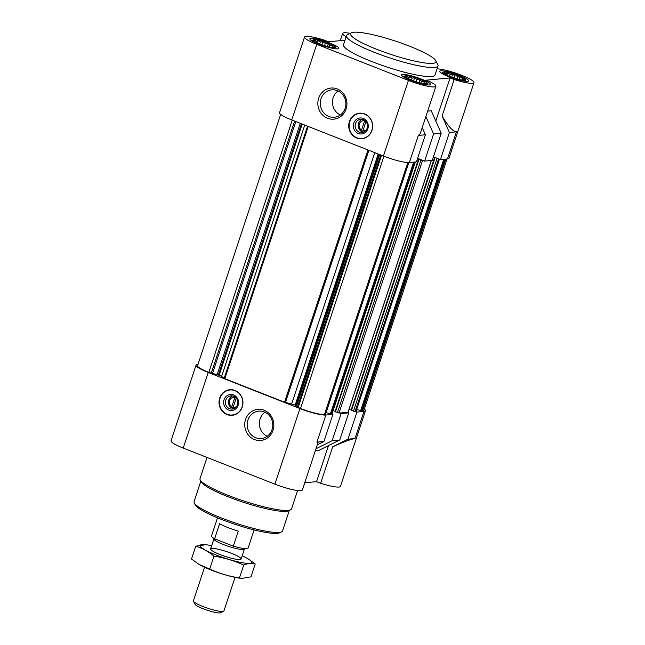 <?xml version="1.0" encoding="UTF-8"?>
<svg xmlns="http://www.w3.org/2000/svg" width="645" height="645" viewBox="0 0 645 645"><rect width="100%" height="100%" fill="white"/><g stroke="black" fill="none" stroke-linecap="round" stroke-linejoin="round"><path stroke-width="0.97" d="M361.531 130.072L364.61 120.752A5.031 4.684 -95.4 0 0 361.531 130.072L361.603 131.395L363.014 131.943L362.942 130.629L365.933 121.583M362.942 130.629A5.031 4.684 -95.4 0 0 366.247 130.008M234.909 397.28L231.821 406.6A5.031 4.684 84.6 0 1 234.909 397.28M443.768 72.055A11.804 1.846 18.3 0 0 443.099 72.232A11.804 1.846 18.3 0 0 443.196 73.054A11.804 1.846 18.3 0 0 453.548 77.884A11.804 1.846 18.3 0 0 464.747 80.182A11.804 1.846 18.3 0 0 465.311 79.577A11.804 1.846 18.3 0 0 455.878 74.78A11.804 1.846 18.3 0 0 443.768 72.055M443.518 73.361L444.397 73.877L444.236 72.651L446.284 73.699L447.574 72.974L450.186 74.441L452.637 74.24L455.056 75.892L458.071 76.11L459.587 77.682L462.409 78.085L462.57 79.319L464.505 79.641L463.207 80.367M314.002 39.579A11.804 1.846 18.3 0 0 313.333 39.748A11.804 1.846 18.3 0 0 313.43 40.571A11.804 1.846 18.3 0 0 323.782 45.408A11.804 1.846 18.3 0 0 334.981 47.698A11.804 1.846 18.3 0 0 335.545 47.093A11.804 1.846 18.3 0 0 326.104 42.296A11.804 1.846 18.3 0 0 314.002 39.579M313.752 40.877L314.631 41.401L314.47 40.175L316.518 41.224L317.808 40.498L320.412 41.957L322.871 41.764L325.282 43.417L328.305 43.634L329.821 45.198L332.643 45.61L332.804 46.835L334.739 47.158L333.441 47.883M405.681 75.667A11.804 1.846 18.3 0 0 405.012 75.836A11.804 1.846 18.3 0 0 405.108 76.666A11.804 1.846 18.3 0 0 415.461 81.496A11.804 1.846 18.3 0 0 426.659 83.794A11.804 1.846 18.3 0 0 427.224 83.189A11.804 1.846 18.3 0 0 417.783 78.392A11.804 1.846 18.3 0 0 405.681 75.667M405.431 76.973L406.31 77.489L406.148 76.263L408.196 77.311L409.486 76.586L412.091 78.053L414.55 77.852L416.96 79.504L419.984 79.722L421.499 81.294L424.321 81.697L424.483 82.931L426.409 83.253L425.12 83.979M435.81 121.067L450.073 77.924L426.047 80.198L430.142 81.81A20.882 3.265 -161.7 0 1 435.883 86.261A20.882 3.265 -161.7 0 1 408.438 80.423L383.428 156.05A20.882 3.265 -161.7 0 0 409.382 162.548L416.412 161.879L425.378 134.765L422.209 127.597M383.428 156.05L291.75 119.954A20.882 3.265 -161.7 0 1 279.543 112.681L304.553 37.055A20.882 3.265 -161.7 0 1 324.362 40.167L328.45 41.78L344.994 40.208M417.525 158.509L420.903 160.21L424.62 161.097L432.231 160.379L441.204 133.257L431.263 110.787L427.659 111.125M433.384 156.904L440.438 159.597L447.469 158.936L456.442 131.814C452.911 131.58 448.138 126.307 442.107 115.987L449.404 132.483L456.442 131.814M437.076 68.765L440.148 69.144A20.882 3.265 -161.7 0 1 462.247 75.554A20.882 3.265 -161.7 0 1 473.978 82.649L448.96 158.275A20.882 3.265 -161.7 0 1 447.469 158.936M435.883 86.261L420.218 133.636L418.347 135.426L425.378 134.765M425.869 116.543L433.585 133.983L441.204 133.257M433.585 133.983L424.62 161.097M346.155 36.709A20.882 3.265 -161.7 0 1 342.64 33.443A20.882 3.265 -161.7 0 1 350.267 33.363M408.438 80.423L316.76 44.328A20.882 3.265 -161.7 0 1 304.553 37.055M473.978 82.649A20.882 3.265 -161.7 0 1 454.169 79.529L442.107 115.987M447.041 158.976L363.933 410.26A19.277 3.015 -161.7 0 1 362.555 410.865L356.629 409.583M355.959 411.365L356.935 412.091L363.965 411.421A20.882 3.265 -161.7 0 0 365.457 410.76L340.447 486.386A20.882 3.265 -161.7 0 1 320.638 483.274L332.699 446.816C343.777 441.857 351.211 439.1 355 438.535L363.965 411.421M364.328 409.067A20.882 3.265 -161.7 0 1 365.457 410.76M348.735 412.865L347.324 412.308L339.705 413.034L341.116 413.59L348.735 412.865L339.762 439.987L332.143 440.704L316.002 448.751M325.878 415.033A20.882 3.265 -161.7 0 1 299.925 408.535L274.915 484.161A20.882 3.265 -161.7 0 0 302.36 489.998L318.025 442.623L316.913 442.147L325.878 415.033L332.909 414.364L326.104 412.663M325.491 414.259L324.467 414.477A19.277 3.015 -161.7 0 1 300.514 408.478L297.401 407.14L296.619 405.866L295.136 405.165A4.821 0.758 -161.7 0 0 291.629 404.036L284.526 402.19L224.815 378.68L221.606 376.47A4.821 0.758 -161.7 0 0 219.131 375.245L208.835 372.391A19.277 3.015 -161.7 0 1 197.564 365.675L280.672 114.375M299.925 408.535L208.246 372.447A20.882 3.265 -161.7 0 1 196.04 365.167A20.882 3.265 -161.7 0 1 197.531 364.506L197.959 364.465M317.316 444.784L323.943 441.486L332.909 414.364M316.913 442.147L323.943 441.486M315.357 450.694L318.961 450.355L339.762 439.987M341.116 413.59L332.143 440.704M274.915 484.161L183.236 448.073A20.882 3.265 -161.7 0 1 171.022 440.793L196.04 365.167M328.474 445.606L316.55 481.662L304.746 482.782M227 414.558A12.852 11.957 -95.4 0 0 232.2 415.307A12.852 11.957 -95.4 0 0 242.867 404.205A12.852 11.957 -95.4 0 0 234.965 390.459A12.852 11.957 -95.4 0 0 229.773 389.717A12.852 11.957 -95.4 0 0 219.098 400.811A12.852 11.957 -95.4 0 0 227 414.558M264.136 410.236A15.625 14.545 84.6 0 1 268.747 436.899A15.625 14.545 84.6 0 1 244.979 427.538A15.625 14.545 84.6 0 1 264.136 410.236M316.55 481.662L320.638 483.274M356.935 412.091L347.969 439.205L355 438.535M347.969 439.205L332.699 446.816M355.524 411.534L351.106 410.18L434.633 157.735M434.617 157.396L351.194 409.914M351.122 409.881L349.139 409.107M348.066 412.115L347.324 412.308M339.705 413.034L335.053 411.695L418.581 159.251M418.565 158.92L335.142 411.437M335.061 411.405L333.086 410.631M332.014 413.638L331.498 413.808M356.709 138.038A12.852 11.957 -95.4 0 0 361.901 138.78A12.852 11.957 -95.4 0 0 372.6 124.856A12.852 11.957 -95.4 0 0 359.475 113.189A12.852 11.957 -95.4 0 0 348.808 124.291A12.852 11.957 -95.4 0 0 356.709 138.038M337.23 88.954A15.625 14.545 84.6 0 1 341.842 115.608A15.625 14.545 84.6 0 1 318.082 106.256A15.625 14.545 84.6 0 1 337.23 88.954M438.011 65.943L435.02 74.981A48.198 7.538 -161.7 0 1 431.578 76.505A48.198 7.538 -161.7 0 1 379.139 64.331A48.198 7.538 -161.7 0 1 343.503 44.715L346.494 35.677A48.198 7.538 18.3 0 0 389.886 57.969A48.198 7.538 18.3 0 0 438.011 65.943A48.198 7.538 18.3 0 0 437.81 64.621L435.77 60.686A44.981 7.039 18.3 0 0 399.352 42.433A44.981 7.039 18.3 0 0 353.758 32.25A44.981 7.039 18.3 0 0 351.428 32.79A44.981 7.039 18.3 0 0 391.039 54.478A44.981 7.039 18.3 0 0 435.77 60.686M310.979 38.337A15.262 2.386 18.3 0 0 309.89 38.821A15.262 2.386 18.3 0 0 323.629 45.876A15.262 2.386 18.3 0 0 338.867 48.399A15.262 2.386 18.3 0 0 327.587 42.191A15.262 2.386 18.3 0 0 310.979 38.337M440.745 70.813A15.262 2.386 18.3 0 0 439.656 71.297A15.262 2.386 18.3 0 0 453.395 78.351A15.262 2.386 18.3 0 0 468.633 80.883A15.262 2.386 18.3 0 0 457.353 74.667A15.262 2.386 18.3 0 0 440.745 70.813M402.657 74.425A15.262 2.386 18.3 0 0 401.569 74.909A15.262 2.386 18.3 0 0 415.307 81.963A15.262 2.386 18.3 0 0 430.546 84.495A15.262 2.386 18.3 0 0 419.258 78.279A15.262 2.386 18.3 0 0 402.657 74.425M450.073 77.924L454.169 79.529M449.404 132.483L440.438 159.597M433.408 156.832L439.027 159.041M417.589 158.331L423.209 160.549M407.825 78.424L408.196 77.311M408.736 78.867L409.486 76.586M411.437 80.036L412.091 78.053M413.566 80.843L414.55 77.852M416.219 81.746L416.96 79.504M419.032 82.584L419.984 79.722M420.911 83.06L421.499 81.294M423.684 83.624L424.321 81.697M424.225 83.705L424.483 82.931M316.147 42.336L316.518 41.224M317.058 42.78L317.808 40.498M319.759 43.949L320.412 41.957M321.887 44.755L322.871 41.764M324.548 45.658L325.282 43.417M327.362 46.488L328.305 43.634M329.232 46.972L329.821 45.198M332.006 47.537L332.643 45.61M332.546 47.617L332.804 46.835M445.913 74.812L446.284 73.699M446.824 75.255L447.574 72.974M449.525 76.424L450.186 74.441M451.653 77.231L452.637 74.24M454.314 78.134L455.056 75.892M457.128 78.972L458.071 76.11M459.006 79.448L459.587 77.682M461.772 80.012L462.409 78.085M462.312 80.093L462.57 79.319M200.861 481.146L194.064 501.689A46.593 7.288 18.3 0 0 194.266 502.971L195.282 504.938A44.981 7.039 18.3 0 0 235.594 524.506A44.981 7.039 18.3 0 0 279.624 532.826L281.615 531.859A46.593 7.288 18.3 0 0 282.534 530.948L289.323 510.405M194.266 502.971A46.593 7.288 18.3 0 0 236.014 523.24A46.593 7.288 18.3 0 0 281.615 531.859M207.013 457.434L200.015 478.59A48.198 7.538 18.3 0 0 200.216 479.912L201.24 481.879A46.593 7.288 18.3 0 0 242.988 502.149A46.593 7.288 18.3 0 0 288.589 510.767L290.581 509.792A48.198 7.538 18.3 0 0 291.532 508.857L297.595 490.531M200.216 479.912A48.198 7.538 18.3 0 0 243.407 500.875A48.198 7.538 18.3 0 0 290.581 509.792M264.24 411.921A13.763 12.803 84.6 0 1 272.69 426.643A13.763 12.803 84.6 0 1 261.265 438.527A13.763 12.803 84.6 0 1 247.22 426.031A13.763 12.803 84.6 0 1 258.669 411.123A13.763 12.803 84.6 0 1 264.24 411.921M267.215 436.27A13.763 12.803 84.6 0 1 259.435 424.878A13.763 12.803 84.6 0 1 264.934 412.219M232.547 415.267A12.852 11.957 84.6 0 1 227.443 414.388L226.951 414.179A12.569 11.699 84.6 0 1 219.461 403.601A12.569 11.699 84.6 0 1 224.823 391.805A12.569 11.699 84.6 0 1 234.998 390.709A12.569 11.699 84.6 0 1 242.093 406.979A12.569 11.699 84.6 0 1 226.951 414.179M224.823 391.805L225.274 391.507A12.852 11.957 84.6 0 1 230.12 389.685M233.595 394.966A8.03 7.474 84.6 0 1 235.965 408.672A8.03 7.474 84.6 0 1 223.75 403.859A8.03 7.474 84.6 0 1 233.595 394.966M233.667 396.224A6.644 6.176 84.6 0 1 237.747 403.327A6.644 6.176 84.6 0 1 232.232 409.059A6.644 6.176 84.6 0 1 225.452 403.036A6.644 6.176 84.6 0 1 230.983 395.837A6.644 6.176 84.6 0 1 233.667 396.224M233.74 408.712A6.644 6.176 84.6 0 1 228.499 402.746A6.644 6.176 84.6 0 1 232.522 395.901M236.538 406.535A5.031 4.684 84.6 0 1 233.232 407.156L236.223 398.102M231.821 406.6L231.894 407.914L233.305 408.47L233.232 407.156M233.248 407.438L231.894 407.914M337.335 90.639A13.763 12.803 84.6 0 1 345.793 105.361A13.763 12.803 84.6 0 1 334.368 117.237A13.763 12.803 84.6 0 1 320.323 104.748A13.763 12.803 84.6 0 1 331.772 89.84A13.763 12.803 84.6 0 1 337.335 90.639M340.31 114.987A13.763 12.803 84.6 0 1 332.53 103.595A13.763 12.803 84.6 0 1 338.036 90.937M362.232 119.373A6.644 6.176 -95.4 0 0 358.177 125.59A6.644 6.176 -95.4 0 0 362.305 131.862A6.644 6.176 -95.4 0 0 363.449 132.185M359.257 132.152A6.644 6.176 -95.4 0 0 361.942 132.539A6.644 6.176 -95.4 0 0 367.465 125.34A6.644 6.176 -95.4 0 0 360.692 119.317A6.644 6.176 -95.4 0 0 355.177 125.049A6.644 6.176 -95.4 0 0 359.257 132.152M358.322 133.507A8.03 7.474 -95.4 0 0 368.158 124.614A8.03 7.474 -95.4 0 0 355.943 119.801A8.03 7.474 -95.4 0 0 358.322 133.507M356.911 137.764A12.569 11.699 -95.4 0 0 372.439 124.727A12.569 11.699 -95.4 0 0 354.532 115.278A12.569 11.699 -95.4 0 0 349.163 127.081A12.569 11.699 -95.4 0 0 356.653 137.659A12.569 11.699 -95.4 0 0 356.911 137.764M356.653 137.659L357.153 137.869A12.852 11.957 -95.4 0 0 357.411 137.974A12.852 11.957 -95.4 0 0 362.256 138.74M359.829 113.165A12.852 11.957 -95.4 0 0 354.976 114.987L354.532 115.278M362.958 130.911L361.603 131.395M351.428 32.79L347.445 34.733A48.198 7.538 18.3 0 0 346.494 35.677M217.502 517.806L211.528 535.874A19.277 3.015 18.3 0 0 214.616 538.801L219.598 523.732A19.277 3.015 -161.7 0 0 238.311 531.101L233.329 546.17A19.277 3.015 18.3 0 0 248.131 547.984L254.106 529.916M214.616 538.801L233.329 546.17M214.237 538.575L214.229 538.575A16.069 2.516 18.3 0 0 213.914 538.889A16.069 2.516 18.3 0 0 228.378 546.323A16.069 2.516 18.3 0 0 244.415 548.984A16.069 2.516 18.3 0 0 244.35 548.54L244.35 548.54M204.538 567.253L193.419 600.858A16.069 2.516 18.3 0 0 193.484 601.301L195.056 604.317A13.601 2.129 18.3 0 0 207.239 610.235A13.601 2.129 18.3 0 0 220.55 612.75L223.605 611.258A16.069 2.516 18.3 0 0 223.928 610.944L235.038 577.34M193.484 601.301A16.069 2.516 18.3 0 0 207.883 608.291A16.069 2.516 18.3 0 0 223.605 611.258M199.071 564.431A27.146 4.249 18.3 0 0 199.281 564.552A27.146 4.249 18.3 0 0 210.955 569.987A27.146 4.249 18.3 0 0 240.867 578.307A27.146 4.249 18.3 0 0 241.649 578.38M255.21 563.972L250.953 576.84L241.98 578.42L239.448 577.928C229.08 576.364 219.171 573.397 209.722 569.035L199.12 564.456L191.501 559.046L195.749 546.186C202.288 548.121 208.367 551.443 213.979 556.175C224.347 557.74 234.256 560.707 243.705 565.068C247.954 563.311 251.784 562.948 255.21 563.972L248.494 559.11M211.665 545.686A27.146 4.249 18.3 0 0 205.844 544.719L195.749 546.186M209.722 569.035L213.979 556.175M239.448 577.928L243.705 565.068M219.985 554.539A16.069 2.516 18.3 0 0 240.779 559.336A16.069 2.516 18.3 0 0 226.637 551.596A16.069 2.516 18.3 0 0 210.657 549.379A16.069 2.516 18.3 0 0 219.985 554.539M205.844 544.719A27.146 4.249 18.3 0 0 215.938 554.918A27.146 4.249 18.3 0 0 245.721 563.222A27.146 4.249 18.3 0 0 247.422 558.473A27.146 4.249 18.3 0 0 242.173 555.772M409.382 162.548L418.347 135.426M316.76 44.328L291.75 119.954M208.246 372.447L183.236 448.073M445.824 159.089L362.555 410.865M444.84 159.186L361.571 410.962M443.776 159.283L360.603 410.776M439.366 159.178L355.919 411.494M438.56 159.089L355.056 411.575M436.963 158.686L353.46 411.179M434.988 157.912L351.485 410.397M431.295 160.468L348.026 412.244M422.499 160.613L339.004 413.098M420.903 160.21L337.4 412.703M418.928 159.436L335.432 411.921M415.235 161.992L331.965 413.768M414.372 162.072L331.111 413.848M413.655 162.137L330.45 413.751M408.728 162.58L325.451 414.388M407.785 162.564L324.467 414.477M383.928 156.243L300.514 408.478M381.558 155.316L298.143 407.551M380.784 155.01L297.401 407.14M379.72 154.59L296.619 405.866M378.946 154.284L295.878 405.455M378.204 153.994L295.136 405.165M374.769 152.639L291.629 404.036M368.859 150.317L285.461 402.488M367.948 149.954L284.526 402.19M308.237 126.444L224.815 378.68M307.552 126.178L224.154 378.357M304.746 125.074L221.606 376.47M302.199 124.074L219.131 375.245M301.457 123.776L218.389 374.947M300.28 123.316L217.18 374.584M295.797 121.55L212.415 373.689M294.62 121.091L211.205 373.326M292.25 120.155L208.835 372.391M313.333 39.748L311.688 40.74M335.545 47.093L336.279 48.875M443.099 72.232L441.454 73.224M465.311 79.577L466.045 81.351M405.012 75.836L403.367 76.836M427.224 83.189L427.957 84.963M342.64 33.443L340.254 40.659M439.43 159.202L356.008 411.454M434.609 157.686L351.106 410.18M431.376 160.46L348.115 412.203M418.557 159.21L335.053 411.695M415.316 161.984L332.062 413.727M408.809 162.58L325.548 414.348M241.093 559.022L244.415 548.984M210.593 548.935L213.914 538.889M240.867 578.307L241.98 578.428"/></g></svg>

